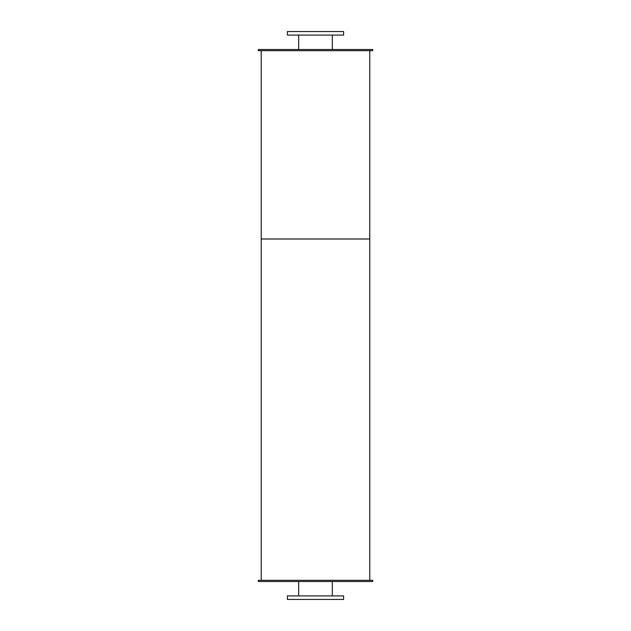 <?xml version="1.0" encoding="UTF-8"?>
<svg xmlns="http://www.w3.org/2000/svg" width="631" height="631" viewBox="0 0 631 631"><rect width="100%" height="100%" fill="white"/><g stroke="black" fill="none" stroke-linecap="round" stroke-linejoin="round"><path stroke-width="0.95" d="M332.316 35.084L332.316 49.502M287.397 35.084L343.603 35.084L343.603 31.55L287.397 31.55L287.397 35.084M332.316 581.498L332.316 595.916M287.397 599.45L343.603 599.45L343.603 595.916L287.397 595.916L287.397 599.45M258.268 49.502L372.732 49.502L372.732 50.677L258.268 50.677L258.268 49.502M258.268 581.498L372.732 581.498L372.732 580.323L258.268 580.323L258.268 581.498M261.21 50.677L261.21 238.999L369.79 238.999L369.79 580.323M369.79 50.677L369.79 238.999L261.21 238.999L261.21 580.323M298.684 35.084L298.684 49.502M298.684 581.498L298.684 595.916"/></g></svg>
